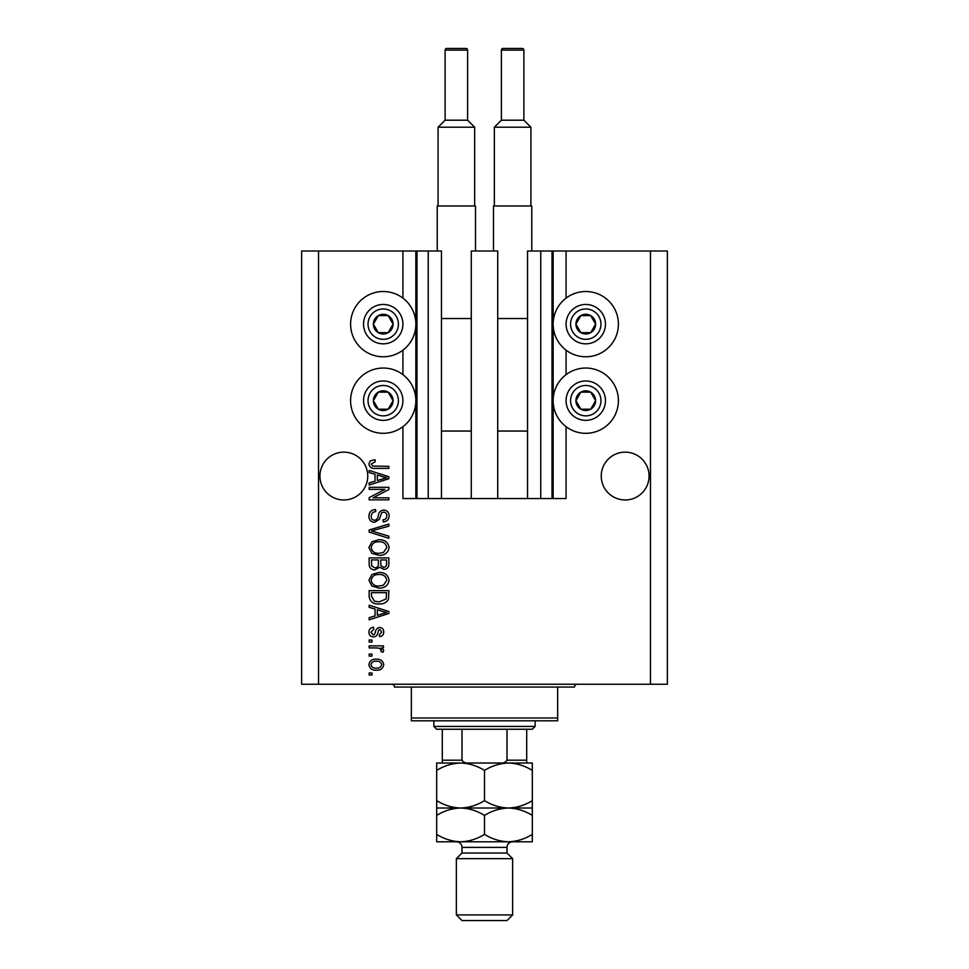 <?xml version="1.0" encoding="UTF-8"?>
<svg xmlns="http://www.w3.org/2000/svg" width="969" height="969" viewBox="0 0 969 969"><rect width="100%" height="100%" fill="white"/><g stroke="black" fill="none" stroke-linecap="round" stroke-linejoin="round"><path stroke-width="1.45" d="M471.273 498.563L497.727 498.563L497.727 251.007L471.273 251.007L471.273 498.563L441.452 498.563L441.452 251.007L402.922 251.007L402.922 298.125M402.922 350.172L402.922 374.64M402.922 426.687L402.922 498.563L416.985 498.563L416.985 251.007M428.237 251.007L428.237 498.563L416.985 498.563M441.452 498.563L428.237 498.563M540.763 251.007L540.763 498.563L552.015 498.563L552.015 251.007L527.548 251.007L527.548 498.563L497.727 498.563M540.763 498.563L527.548 498.563M552.015 251.007L553.142 251.007L553.142 498.563L552.015 498.563M566.078 426.687L566.078 498.563L553.142 498.563M650.478 251.007L650.478 684.235L667.362 684.235L667.362 251.007L566.078 251.007L566.078 298.125M566.078 350.172L566.078 374.64M566.078 251.007L553.142 251.007M649.073 476.058A23.91 23.91 0 0 0 625.162 452.148A23.91 23.91 0 0 0 601.252 476.058A23.91 23.91 0 0 0 625.162 499.968A23.91 23.91 0 0 0 649.073 476.058M367.748 476.058A23.91 23.91 0 0 0 343.838 452.148A23.91 23.91 0 0 0 319.927 476.058A23.91 23.91 0 0 0 343.838 499.968A23.91 23.91 0 0 0 367.748 476.058M585.773 291.512A32.631 32.631 0 0 0 553.142 324.143A32.631 32.631 0 0 0 585.773 356.774A32.631 32.631 0 0 0 618.404 324.143A32.631 32.631 0 0 0 585.773 291.512M585.773 368.038A32.631 32.631 0 0 1 618.404 400.669A32.631 32.631 0 0 1 585.773 433.3A32.631 32.631 0 0 1 553.142 400.669A32.631 32.631 0 0 1 585.773 368.038M383.227 356.774A32.631 32.631 0 0 1 350.596 324.143A32.631 32.631 0 0 1 383.227 291.512A32.631 32.631 0 0 1 415.858 324.143A32.631 32.631 0 0 1 383.227 356.774M383.227 433.3A32.631 32.631 0 0 0 415.858 400.669A32.631 32.631 0 0 0 383.227 368.038A32.631 32.631 0 0 0 350.596 400.669A32.631 32.631 0 0 0 383.227 433.3M384.838 489.357L369.153 489.357L369.153 487.31L388.848 487.31L388.848 489.49L373.15 497.8L388.848 497.8L388.848 499.847L369.153 499.847L369.153 497.654L384.838 489.357M374.64 522.352C370.921 521.988 369.007 519.917 368.898 516.15C369.165 512.007 371.381 509.815 375.548 509.561L375.802 511.608C372.92 511.874 371.381 513.449 371.2 516.32C371.188 518.694 372.302 520.014 374.579 520.305C376.868 519.699 378.104 518.052 378.298 515.387C378.818 512.177 380.623 510.409 383.712 510.069C387.176 510.372 388.969 512.274 389.102 515.787C388.92 519.529 386.958 521.552 383.227 521.843L382.973 519.796C385.432 519.614 386.716 518.294 386.801 515.859C386.837 513.631 385.795 512.395 383.663 512.116L381.665 512.758L379.339 519.311L374.64 522.352M388.848 538.292L369.153 532.09L369.153 529.97L388.848 524.084L388.848 526.191L371.454 530.915L388.848 536.16L388.848 538.292M368.898 547.546L371.987 541.732L378.746 539.745C384.596 539.503 388.06 542.107 389.102 547.558C388.084 552.899 384.705 555.491 378.988 555.346L371.914 553.335L368.898 547.546M368.898 580.274L371.987 574.472L378.746 572.473C384.596 572.243 388.06 574.847 389.102 580.286C388.084 585.627 384.705 588.231 378.988 588.074L371.914 586.075L368.898 580.274M375.039 609.065L369.153 607.345L369.153 605.213L388.848 611.5L388.848 613.498L369.153 619.797L369.153 617.665L375.039 615.945L375.039 609.065M371.975 675.03L369.153 675.03L369.153 672.983L371.975 672.983L371.975 675.03M650.478 684.235L301.638 684.235L301.638 251.007L318.522 251.007L318.522 684.235M402.922 251.007L318.522 251.007M376.469 670.173C372.193 670.439 369.673 668.61 368.898 664.673C369.661 660.797 372.132 658.968 376.323 659.174C380.514 658.956 382.985 660.785 383.736 664.673C383.009 668.513 380.587 670.342 376.469 670.173M371.975 656.11L369.153 656.11L369.153 654.063L371.975 654.063L371.975 656.11M376.578 647.922L369.153 647.922L369.153 645.875L383.482 645.875L383.482 647.922L381.192 647.922L383.736 650.344L382.973 652.27L380.926 651.507L381.18 650.114L379.509 648.285L376.578 647.922M371.975 642.035L369.153 642.035L369.153 640L371.975 640L371.975 642.035M373.525 636.924C370.546 636.706 369.007 635.095 368.898 632.091C369.056 629.208 370.582 627.573 373.501 627.209L373.755 629.256L370.945 632.224L373.174 634.877L374.47 634.416L375.257 632.478C375.609 629.632 377.074 627.96 379.654 627.464C382.331 627.73 383.7 629.244 383.736 632.006C383.688 634.731 382.319 636.294 379.642 636.669L379.388 634.622L381.689 632.079L379.945 629.511L378.746 630.153L377.934 632.454C377.583 635.204 376.117 636.694 373.525 636.924M379.109 603.929C373.283 604.293 369.964 601.785 369.153 596.444L369.153 590.63L388.848 590.63L388.484 599.314C386.425 602.718 383.3 604.256 379.109 603.929M374.942 569.917C371.115 569.76 369.189 567.773 369.153 563.958L369.153 557.902L388.848 557.902L388.848 564.006C388.835 567.313 387.176 569.118 383.894 569.409L379.775 567.216L374.942 569.917M375.039 474.277L369.153 472.569L369.153 470.437L388.848 476.724L388.848 478.722L369.153 485.009L369.153 482.889L375.039 481.169L375.039 474.277M368.898 463.945L370.291 460.869L375.039 459.694L375.294 461.741L371.2 464.03L372.69 466.077L388.848 466.343L388.848 468.39L375.487 468.39C371.757 468.778 369.564 467.3 368.898 463.945M381.689 664.625C380.95 662.118 379.17 660.979 376.323 661.221C373.428 660.979 371.636 662.142 370.945 664.722C371.696 667.229 373.489 668.368 376.323 668.125C379.218 668.368 380.999 667.193 381.689 664.625M383.07 611.584L377.341 609.731L377.341 615.267L386.801 612.505L383.07 611.584M386.546 592.677L371.454 592.677L371.454 596.189L374.325 601.107L379.145 601.882L386.159 598.927L386.546 592.677M386.801 580.31C385.953 576.131 383.252 574.205 378.709 574.52C374.47 574.399 371.975 576.313 371.2 580.261C372.023 584.331 374.64 586.257 379.049 586.027L383.494 585.179L386.801 580.31M386.546 559.949L380.672 559.949L380.853 565.569L383.579 567.362C385.868 567.095 386.861 565.739 386.546 563.292L386.546 559.949M378.37 559.949L371.454 559.949L371.708 565.993L374.918 567.87C377.389 567.652 378.54 566.271 378.37 563.716L378.37 559.949M386.801 547.57C385.953 543.403 383.252 541.477 378.709 541.792C374.47 541.659 371.975 543.573 371.2 547.521C372.023 551.591 374.64 553.517 379.049 553.299L383.494 552.439L386.801 547.57M383.07 476.809L377.341 474.955L377.341 480.491L386.801 477.717L383.07 476.809M391.755 329.072A9.847 9.847 0 0 0 378.298 315.615A9.847 9.847 0 0 0 378.298 332.67A9.847 9.847 0 0 0 391.755 329.072M390.604 328.406L393.075 324.143L388.145 315.615L378.298 315.615L373.38 324.143L378.298 332.67L388.145 332.67L390.604 328.406M366.173 314.295A19.695 19.695 0 0 1 393.075 307.088A19.695 19.695 0 0 1 400.282 333.99A19.695 19.695 0 0 1 373.38 341.197A19.695 19.695 0 0 1 366.173 314.295A19.695 19.695 0 0 0 373.38 341.197A19.695 19.695 0 0 0 400.282 333.99M393.075 324.143L388.145 315.615L378.298 315.615L373.38 324.143L378.298 332.67L388.145 332.67L393.075 324.143M594.3 329.072A9.847 9.847 0 0 0 580.855 315.615A9.847 9.847 0 0 0 580.855 332.67A9.847 9.847 0 0 0 594.3 329.072M593.161 328.406L595.62 324.143L590.702 315.615L580.855 315.615L575.925 324.143L580.855 332.67L590.702 332.67L593.161 328.406M568.718 314.295A19.695 19.695 0 0 1 595.62 307.088A19.695 19.695 0 0 1 602.827 333.99A19.695 19.695 0 0 1 575.925 341.197A19.695 19.695 0 0 1 568.718 314.295A19.695 19.695 0 0 0 575.925 341.197A19.695 19.695 0 0 0 602.827 333.99M595.62 324.143L590.702 315.615L580.855 315.615L575.925 324.143L580.855 332.67L590.702 332.67L595.62 324.143M594.3 405.587A9.847 9.847 0 0 0 580.855 392.142A9.847 9.847 0 0 0 580.855 409.197A9.847 9.847 0 0 0 594.3 405.587M593.161 404.933L595.62 400.669L590.702 392.142L580.855 392.142L575.925 400.669L580.855 409.197L590.702 409.197L593.161 404.933M568.718 390.822A19.695 19.695 0 0 1 595.62 383.615A19.695 19.695 0 0 1 602.827 410.517A19.695 19.695 0 0 1 575.925 417.724A19.695 19.695 0 0 1 568.718 390.822A19.695 19.695 0 0 0 575.925 417.724A19.695 19.695 0 0 0 602.827 410.517M595.62 400.669L590.702 392.142L580.855 392.142L575.925 400.669L580.855 409.197L590.702 409.197L595.62 400.669M391.755 405.587A9.847 9.847 0 0 0 378.298 392.142A9.847 9.847 0 0 0 378.298 409.197A9.847 9.847 0 0 0 391.755 405.587M390.604 404.933L393.075 400.669L388.145 392.142L378.298 392.142L373.38 400.669L378.298 409.197L388.145 409.197L390.604 404.933M366.173 390.822A19.695 19.695 0 0 1 393.075 383.615A19.695 19.695 0 0 1 400.282 410.517A19.695 19.695 0 0 1 373.38 417.724A19.695 19.695 0 0 1 366.173 390.822A19.695 19.695 0 0 0 373.38 417.724A19.695 19.695 0 0 0 400.282 410.517M388.145 409.197L393.075 400.669L388.145 392.142L378.298 392.142L373.38 400.669L378.298 409.197M391.658 684.235A2.81 2.81 0 0 1 394.48 687.057L411.353 687.057L411.353 717.993L557.647 717.993L557.647 687.057L411.353 687.057M577.342 684.235A2.81 2.81 0 0 0 574.52 687.057L557.647 687.057M557.647 717.993L557.647 720.815L411.353 720.815L411.353 717.993M510.106 763.015L508.41 763.015L510.106 763.015M436.68 770.403L436.68 763.015L460.59 763.015C468.984 763.293 476.954 765.752 484.5 770.403C491.949 765.789 499.919 763.318 508.41 763.015C516.816 763.293 524.786 765.752 532.32 770.403L532.32 763.015L460.59 763.015C452.087 763.318 444.117 765.789 436.68 770.403L436.68 815.413C444.117 810.799 452.087 808.328 460.59 808.025C452.184 807.734 444.214 805.275 436.68 800.624M535.142 726.435L532.32 729.245L436.68 729.245L433.858 726.435L535.142 726.435L535.142 720.815M433.858 726.435L433.858 720.815M526.7 729.245L526.7 761.973M500.161 763.015C503.202 763.378 505.491 762.446 507.005 760.193L526.7 760.193M507.005 729.245L507.005 760.193M461.995 729.245L461.995 760.193C463.521 762.446 465.798 763.39 468.839 763.015M442.3 729.245L442.3 763.015L442.3 760.193L461.995 760.193M507.005 853.035L461.995 853.035L456.363 858.655L512.637 858.655L507.005 853.035L507.005 847.403A5.632 5.632 0 0 1 512.637 841.782M512.637 914.918L507.005 920.55L461.995 920.55L456.363 914.918L512.637 914.918L512.637 858.655M461.995 853.035L461.995 847.403A5.632 5.632 0 0 0 456.363 841.782M456.363 914.918L456.363 858.655M532.32 808.025L508.41 808.025C516.816 808.303 524.786 810.774 532.32 815.413L532.32 800.624C524.883 805.251 516.913 807.71 508.41 808.025C500.016 807.734 492.046 805.275 484.5 800.624L484.5 770.403M532.32 800.624L532.32 770.403M484.5 800.624C477.051 805.251 469.081 807.71 460.59 808.025L436.68 808.025M508.41 808.025L460.59 808.025C468.984 808.303 476.954 810.774 484.5 815.413C491.949 810.799 499.919 808.328 508.41 808.025M436.68 834.382C444.214 839.033 452.184 841.492 460.59 841.782C469.081 841.467 477.051 839.009 484.5 834.382C492.046 839.033 500.016 841.492 508.41 841.782C516.913 841.467 524.883 839.009 532.32 834.382L532.32 841.782L436.68 841.782L436.68 815.413M484.5 834.382L484.5 815.413M532.32 834.382L532.32 815.413M467.615 120.192L467.615 50.134A1.684 1.684 0 0 0 465.932 48.45L446.806 48.45A1.684 1.684 0 0 0 445.11 50.134L445.11 120.192L467.615 120.192L474.653 127.218L438.085 127.218L438.085 205.985M445.11 120.192L438.085 127.218M437.237 251.007L437.237 205.985L475.5 205.985L475.5 251.007M474.653 127.218L474.653 205.985M441.452 431.048L471.273 431.048M441.452 318.522L471.273 318.522M523.89 120.192L523.89 50.134A1.684 1.684 0 0 0 522.194 48.45L503.068 48.45A1.684 1.684 0 0 0 501.385 50.134L501.385 120.192L523.89 120.192L530.915 127.218L494.347 127.218L494.347 205.985M501.385 120.192L494.347 127.218M493.5 251.007L493.5 205.985L531.763 205.985L531.763 251.007M530.915 127.218L530.915 205.985M497.727 431.048L527.548 431.048M497.727 318.522L527.548 318.522M415.858 251.007L415.858 498.563M396.382 331.737A15.189 15.189 0 0 0 390.822 310.988A15.189 15.189 0 0 0 370.073 316.548A15.189 15.189 0 0 0 375.633 337.297A15.189 15.189 0 0 0 396.382 331.737M598.927 331.737A15.189 15.189 0 0 0 593.367 310.988A15.189 15.189 0 0 0 572.618 316.548A15.189 15.189 0 0 0 578.178 337.297A15.189 15.189 0 0 0 598.927 331.737M598.927 408.264A15.189 15.189 0 0 0 593.367 387.515A15.189 15.189 0 0 0 572.618 393.075A15.189 15.189 0 0 0 578.178 413.824A15.189 15.189 0 0 0 598.927 408.264M396.382 408.264A15.189 15.189 0 0 0 390.822 387.515A15.189 15.189 0 0 0 370.073 393.075A15.189 15.189 0 0 0 375.633 413.824A15.189 15.189 0 0 0 396.382 408.264M507.005 847.403L461.995 847.403M467.615 50.134L445.11 50.134M523.89 50.134L501.385 50.134"/></g></svg>
